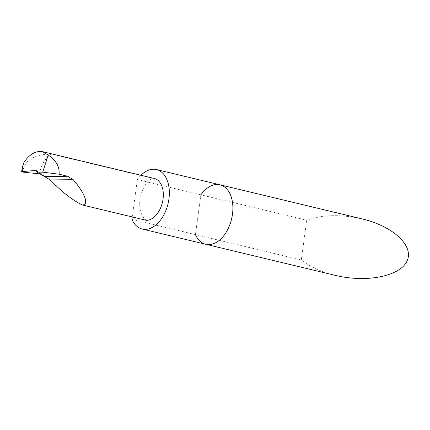 <?xml version="1.0" encoding="UTF-8"?>
<svg xmlns="http://www.w3.org/2000/svg" width="430" height="430" viewBox="0 0 430 430"><rect width="100%" height="100%" fill="white"/><g stroke="black" fill="none" stroke-linecap="round" stroke-linejoin="round"><path stroke-width="0.32" stroke-dasharray="2.15 1.61" d="M132.23 216.935L137.347 179.568L200.896 194.817A30.578 19.242 103.5 0 1 220.004 184.809M205.733 244.278A30.578 19.242 103.5 0 1 195.446 234.597L131.897 219.348M200.896 194.817L195.446 234.597L200.896 194.817L306.746 220.214C322.538 214.629 341.001 214.194 362.13 218.913M140.954 175.279A30.578 19.242 -76.5 0 0 137.347 179.568M335.341 275.372C321.463 271.959 310.116 266.831 301.296 259.994L195.446 234.597M306.746 220.214L301.296 259.994M154.316 178.482A21.403 13.47 -76.5 0 0 152.204 178.246L40.141 151.36M44.064 176.375L43.005 174.644L40.006 173.919M39.431 173.817A23.032 14.496 103.5 0 1 51.407 154.064C36.211 154.241 27.026 158.772 23.849 167.662L22.322 172.027M146.436 220.343A23.032 14.496 103.5 0 1 140.013 199.402A23.032 14.496 103.5 0 1 152.204 178.246M22.29 172.022L23.688 162.938M36.797 171.113L41.968 174.252M22.994 172.118A29.009 18.259 103.5 0 1 23.849 167.662M36.383 170.624L43.005 174.644"/><path stroke-width="0.64" d="M195.446 234.597A30.578 19.242 -76.5 0 0 205.733 244.278L335.341 275.372C366.451 282.962 400.045 276.28 406.979 261.118C414.38 246.067 393.348 226.277 362.13 218.913L220.004 184.809A30.578 19.242 103.5 0 1 231.582 219.031A30.578 19.242 103.5 0 1 205.733 244.278A30.578 19.242 -76.5 0 0 231.582 219.031A30.578 19.242 -76.5 0 0 220.004 184.809A30.578 19.242 -76.5 0 0 200.896 194.817M205.733 244.278L142.19 229.029A30.578 19.242 -76.5 0 1 131.897 219.348L132.23 216.935M142.19 229.029A30.578 19.242 -76.5 0 0 168.033 203.788A30.578 19.242 -76.5 0 0 156.455 169.565A30.578 19.242 -76.5 0 0 140.954 175.279M42.489 151.65L154.316 178.482A21.403 13.47 -76.5 0 1 162.771 200.794A21.403 13.47 -76.5 0 1 146.436 220.343L82.232 204.938C89.311 205.11 85.151 193.522 73.159 179.675L67.725 176.273L59.06 174.193C59.759 166.775 56.136 160.39 48.176 155.042L42.565 151.672L40.141 151.36C33.696 151.838 28.208 155.703 23.682 162.959L22.441 167.023L22.166 170.775A26.854 16.899 -76.5 0 0 22.048 171.543L35.722 170.463L36.362 170.608L36.894 172.027L42.742 172.161L48.176 155.042M42.742 172.161L59.06 174.193M73.159 179.675L50.256 179.928L36.894 172.027M50.256 179.928C61.764 191.796 72.423 200.133 82.232 204.938M40.006 173.919L22.994 172.118L21.527 171.683L22.048 171.543M23.075 164.658L21.527 171.683M22.446 171.495L22.166 170.775M67.725 176.273L44.698 176.531M35.722 170.463L36.797 171.113M220.004 184.809L156.455 169.565"/></g></svg>
